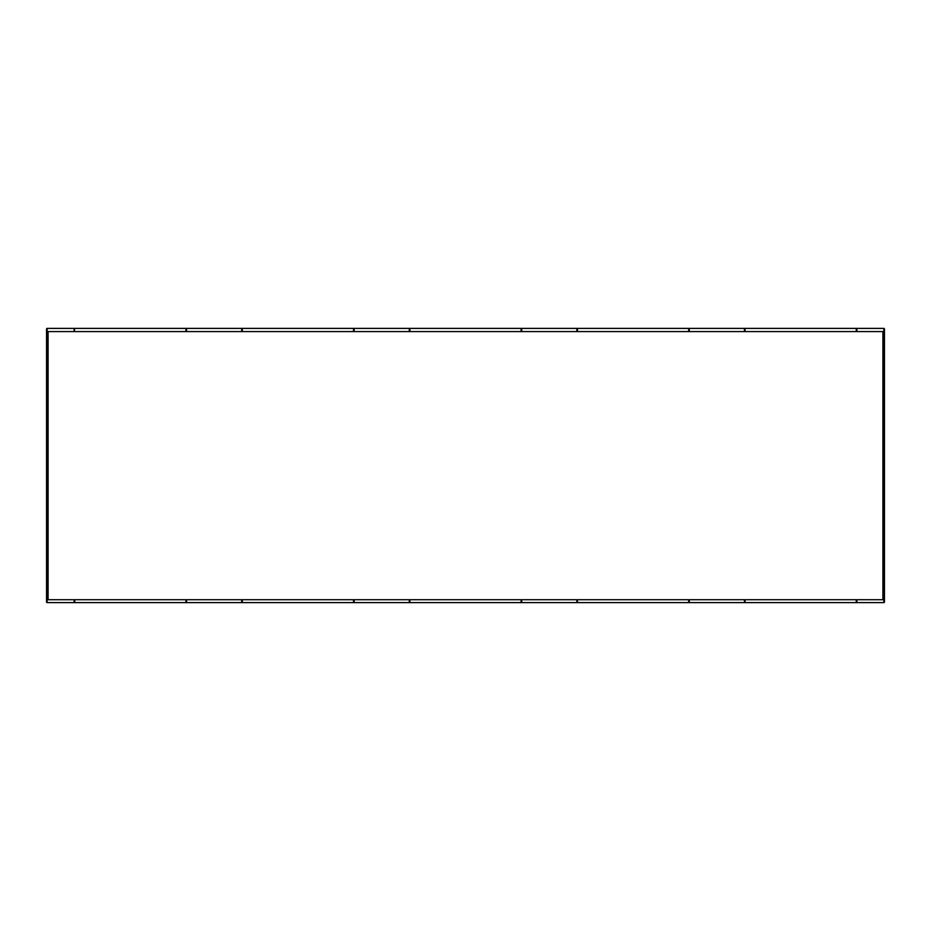 <?xml version="1.0" encoding="UTF-8"?>
<svg xmlns="http://www.w3.org/2000/svg" width="931" height="931" viewBox="0 0 931 931"><rect width="100%" height="100%" fill="white"/><g stroke="black" fill="none" stroke-linecap="round" stroke-linejoin="round"><path stroke-width="1.4" d="M74.736 331.587L74.119 328.387L186.561 328.387L185.944 331.587L185.944 329.004A0.605 0.605 0 0 1 186.561 328.387L576.859 328.387A0.605 0.605 0 0 1 577.476 329.004L576.859 328.387L689.301 328.387L688.684 331.587L688.684 329.004A0.605 0.605 0 0 1 689.301 328.387L883.845 328.387A0.605 0.605 0 0 1 884.45 329.004L884.45 601.996A0.605 0.605 0 0 1 883.845 602.613L409.279 602.613L409.896 599.715L409.896 601.996A0.605 0.605 0 0 1 409.279 602.613L47.155 602.613A0.605 0.605 0 0 1 46.55 601.996L46.55 329.004A0.605 0.605 0 0 1 47.155 328.387L74.119 328.387L74.736 329.004A0.605 0.605 0 0 0 74.119 328.387A0.605 0.605 0 0 1 74.736 329.004M74.736 601.996L74.736 599.715L74.736 601.996A0.605 0.605 0 0 1 74.119 602.613L74.736 601.996M185.944 599.715L185.944 601.996L185.944 599.715M577.476 331.587L577.476 329.004L577.476 331.587M521.104 329.004A0.605 0.605 0 0 1 521.721 328.387L521.104 331.587L521.104 329.004M521.104 599.715L521.104 601.996L521.104 599.715M409.896 329.004L409.896 331.587L409.279 328.387A0.605 0.605 0 0 1 409.896 329.004M521.104 601.996L521.721 602.613A0.605 0.605 0 0 1 521.104 601.996A0.605 0.605 0 0 0 521.721 602.613L521.721 599.715M577.476 601.996L576.859 602.613L577.476 599.715L577.476 601.996A0.605 0.605 0 0 1 576.859 602.613L576.859 599.715M882.925 593.466L883.845 593.466L883.845 602.613A0.605 0.605 0 0 0 884.45 601.996L884.45 593.466L883.845 593.466L883.845 337.534L882.925 337.534M882.925 599.715L882.925 331.587L48.075 331.587L48.075 599.715L882.925 599.715M186.561 602.613L185.944 601.996L186.561 602.613A0.605 0.605 0 0 1 185.944 601.996A0.605 0.605 0 0 0 186.561 602.613L186.561 599.715M242.316 601.996A0.605 0.605 0 0 1 241.699 602.613L242.316 599.715L242.316 601.996M242.316 329.004L242.316 331.587L241.699 328.387L242.316 329.004A0.605 0.605 0 0 0 241.699 328.387A0.605 0.605 0 0 1 242.316 329.004M353.524 329.004L353.524 331.587L353.524 329.004A0.605 0.605 0 0 1 354.141 328.387L353.524 329.004A0.605 0.605 0 0 1 354.141 328.387L354.141 331.587M353.524 599.715L353.524 601.996L353.524 599.715M354.141 599.715L354.141 602.613A0.605 0.605 0 0 1 353.524 601.996L354.141 602.613L353.524 601.996M856.264 329.004L856.881 328.387L856.264 331.587L856.264 329.004A0.605 0.605 0 0 1 856.881 328.387L856.881 331.587M856.264 599.715L856.881 602.613A0.605 0.605 0 0 1 856.264 601.996L856.264 599.715M745.056 329.004L745.056 331.587L745.056 329.004A0.605 0.605 0 0 0 744.439 328.387L745.056 329.004L744.439 328.387L744.439 331.587M745.056 601.996L745.056 599.715L745.056 601.996A0.605 0.605 0 0 1 744.439 602.613L745.056 601.996A0.605 0.605 0 0 1 744.439 602.613L745.056 601.996M688.684 599.715L689.301 602.613A0.605 0.605 0 0 1 688.684 601.996L688.684 599.715M74.119 331.587L74.119 328.387M46.55 329.004A0.605 0.605 0 0 1 47.155 328.387L47.155 593.466L48.075 593.466M48.075 337.534L46.55 337.534M576.859 331.587L576.859 328.387M521.721 328.387L521.721 331.587M409.896 601.996A0.605 0.605 0 0 1 409.279 602.613L409.279 599.715M856.881 599.715L856.881 602.613M46.55 593.466L47.155 593.466L47.155 602.613M74.119 602.613L74.119 599.715M241.699 602.613L241.699 599.715M241.699 331.587L241.699 328.387M186.561 328.387L186.561 331.587M409.279 331.587L409.279 328.387M884.45 337.534L883.845 337.534L883.845 328.387M744.439 602.613L744.439 599.715M689.301 599.715L689.301 602.613M688.684 329.004A0.605 0.605 0 0 1 689.301 328.387L689.301 331.587"/></g></svg>

